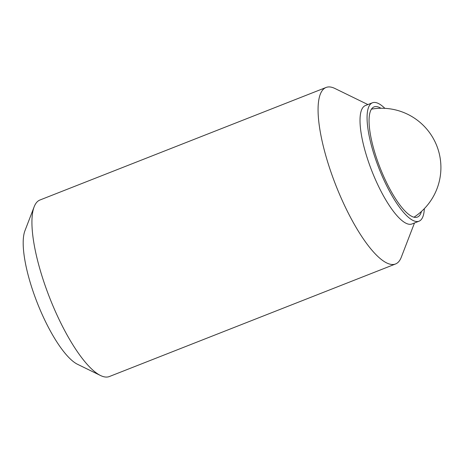<?xml version="1.0" encoding="UTF-8"?>
<svg xmlns="http://www.w3.org/2000/svg" width="464" height="464" viewBox="0 0 464 464"><rect width="100%" height="100%" fill="white"/><g stroke="black" fill="none" stroke-linecap="round" stroke-linejoin="round"><path stroke-width="0.7" d="M421.48 211.416A59.195 16.687 -111.5 0 1 419.096 215.963A59.195 16.687 -111.5 0 1 417.403 217.077A59.195 16.687 -111.5 0 1 381.524 171.361A59.195 16.687 -111.5 0 1 372.377 108.013A59.195 16.687 -111.5 0 1 374.071 106.9A59.195 16.687 -111.5 0 1 380.909 108.269M424.334 208.643A63.626 17.934 -111.5 0 1 420.842 220A63.626 17.934 -111.5 0 1 419.021 221.2A63.626 17.934 -111.5 0 1 380.463 172.063A63.626 17.934 -111.5 0 1 370.632 103.977A63.626 17.934 -111.5 0 1 372.453 102.782A63.626 17.934 -111.5 0 1 384.888 108.356M419.021 221.2L411.968 223.973A63.626 17.934 -111.5 0 1 373.404 174.835A63.626 17.934 -111.5 0 1 363.579 106.755A63.626 17.934 -111.5 0 1 365.394 105.554L372.453 102.782M414.474 222.987L401.296 257.218A94.842 26.738 -111.5 0 1 398.228 262.201A94.842 26.738 -111.5 0 1 395.519 263.987A94.842 26.738 -111.5 0 1 338.036 190.745A94.842 26.738 -111.5 0 1 323.385 89.25A94.842 26.738 -111.5 0 1 326.093 87.464A94.842 26.738 -111.5 0 1 334.933 88.485L367.9 104.568M395.519 263.987L109.365 376.536A94.842 26.738 -111.5 0 1 100.526 375.515A94.842 26.738 -111.5 0 1 49.77 298.056A94.842 26.738 -111.5 0 1 34.162 206.782A94.842 26.738 -111.5 0 1 37.23 201.799A94.842 26.738 -111.5 0 1 39.939 200.013L326.093 87.464M100.526 375.515L77.494 364.275A75.081 21.164 -111.5 0 1 37.311 302.957A75.081 21.164 -111.5 0 1 24.957 230.695L34.162 206.782M413.969 217.216A59.276 59.276 0 0 0 371.461 109.139"/></g></svg>
